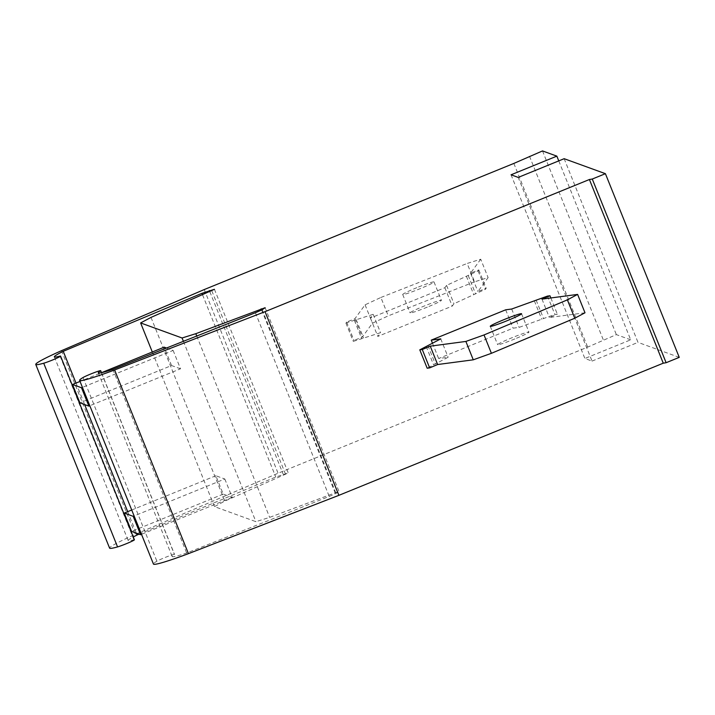 <?xml version="1.0" encoding="UTF-8"?>
<svg xmlns="http://www.w3.org/2000/svg" width="715" height="715" viewBox="0 0 715 715"><rect width="100%" height="100%" fill="white"/><g stroke="black" fill="none" stroke-linecap="round" stroke-linejoin="round"><path stroke-width="0.54" stroke-dasharray="3.58 2.68" d="M514.818 338.946A16.865 1.081 158.1 0 1 497.649 344.684A16.865 1.081 158.1 0 1 511.77 337.838A16.865 1.081 158.1 0 1 528.868 332.046A16.865 1.081 158.1 0 1 528.939 332.1A16.865 1.081 158.1 0 1 514.818 338.946M584.995 312.786L549.37 317.496L557.351 314.135L554.876 314.466L519.072 327.39L513.066 328.185L438.635 358.51L448.135 357.25L427.177 368.216M541.988 299.129L549.37 317.496M550.845 297.949L557.351 314.135M547.484 296.09L554.876 314.466M536.152 300.157L543.534 318.524M534.373 300.899L541.755 319.265M511.69 309.023L519.072 327.39M505.675 309.818L513.066 328.185M432.504 343.272L438.635 358.51M440.753 338.883L448.135 357.25M427.963 345.694L435.346 364.06M426.185 346.435L433.567 364.811M416.836 287.671A16.865 1.081 -21.9 0 0 402.715 294.509A16.865 1.081 -21.9 0 0 419.884 288.78A16.865 1.081 -21.9 0 0 434.005 281.933A16.865 1.081 -21.9 0 0 433.933 281.88A16.865 1.081 -21.9 0 0 416.836 287.671M427.266 307.146A16.865 1.081 158.1 0 1 410.097 312.884A16.865 1.081 158.1 0 1 424.218 306.038A16.865 1.081 158.1 0 1 441.316 300.246A16.865 1.081 158.1 0 1 441.387 300.3A16.865 1.081 158.1 0 1 427.266 307.146M474.554 281.826L388.272 315.851L372.452 323.189L362.255 337.149L353.997 340.403L353.29 341.368L380.541 332.698L377.815 336.416L452.255 306.092L453.971 303.741L485.467 289.253L486.173 288.279L477.915 291.541L488.104 277.59L474.554 281.826L467.163 263.46L480.721 259.214L488.104 277.59M480.721 259.214L470.533 273.175L478.791 269.913L478.085 270.887L446.589 285.374L444.864 287.725L370.433 318.05L373.159 314.323L345.899 323.001L346.614 322.036L354.872 318.774L365.07 304.822L380.881 297.476L388.272 315.851M380.881 297.476L467.163 263.46M365.07 304.822L372.452 323.189M354.872 318.774L362.255 337.149M346.614 322.036L353.997 340.403M345.899 323.001L353.29 341.368M354.372 320.356L361.754 338.722M356.204 319.632L363.595 337.998M373.159 314.323L380.541 332.698M370.433 318.05L377.815 336.416M444.864 287.725L452.255 306.092M446.589 285.374L453.971 303.741M466.359 276.196L473.741 294.562M468.2 275.472L475.582 293.838M478.085 270.887L485.467 289.253M478.791 269.913L486.173 288.279M470.533 273.175L477.915 291.541M511.046 174.8L584.879 358.492L592.056 361.093L518.214 177.409M558.764 160.893L630.693 339.822L584.879 358.492M592.056 361.093L637.995 342.378L564.153 158.694M166.515 348.026L173.128 350.421L82.422 387.378M101.369 372.721L174.451 554.518A9.831 0.635 -21.9 0 0 174.532 554.375L101.494 372.694L80.035 381.435M173.128 350.421L180.52 368.797L89.813 405.745M180.52 368.797L171.546 365.535L79.919 402.867M171.546 365.535L164.164 347.168M224.823 479.005L232.205 497.372L223.232 494.119L215.85 475.743L224.823 479.005L134.116 515.953M215.85 475.743L131.73 510.018M232.205 497.372L141.499 534.328M223.232 494.119L131.605 531.442M214.437 289.298L288.279 472.981L224.841 501.09L214.464 506.613L255.907 521.673L269.653 517.374L338.973 491.402L336.041 493.422L329.24 496.425L186.678 553.017A45.027 2.896 158.1 0 1 172.163 556.538A45.027 2.896 158.1 0 1 174.451 554.518M211.846 290.889L285.687 474.572M150.999 317.406L224.841 501.09M152.313 351.995L214.464 506.613M183.406 341.314L255.907 521.673M196.75 336.023L269.653 517.374M261.636 309.988L334.995 492.483M265.131 307.709L338.973 491.402M262.199 309.738L336.041 493.422M255.398 312.741L329.24 496.425M112.836 369.333L186.678 553.017M174.532 554.375A9.831 0.635 -21.9 0 0 166.944 556.753A9.831 0.635 -21.9 0 0 156.88 561.212A56.244 3.62 -21.9 0 0 153.457 564.072M679.25 357.366L637.995 342.378M630.693 339.822L616.348 334.611L587.685 347.115L278.081 473.241L135.35 534.355A56.244 3.62 -21.9 0 0 109.592 548.119M542.506 150.928L616.348 334.611M529.493 156.228L603.335 339.911M513.844 163.431L587.685 347.115M204.24 289.557L278.081 473.241M61.508 350.672L135.35 534.355M134.402 539.789A9.831 0.635 -21.9 0 0 133.893 539.78A45.027 2.896 158.1 0 1 128.191 540.567A45.027 2.896 158.1 0 1 133.267 536.965M60.051 356.097L133.893 539.78M76.013 383.079L84.656 404.583M127.699 511.654L136.342 533.167M139.094 534.159L275.784 477.012L288.279 472.981M202.586 294.92L275.784 477.012M209.853 291.756L283.203 474.224M83.038 377.529L156.88 561.212M490.267 326.317L497.649 344.684M521.557 313.733L528.939 332.1M402.715 294.509L410.097 312.884M434.005 281.933L441.387 300.3M98.321 372.855L172.163 556.538M54.349 356.883L128.191 540.567"/><path stroke-width="1.07" d="M504.388 319.471A16.865 1.081 -21.9 0 0 490.267 326.317A16.865 1.081 -21.9 0 0 507.435 320.579A16.865 1.081 -21.9 0 0 521.557 313.733A16.865 1.081 -21.9 0 0 521.485 313.679A16.865 1.081 -21.9 0 0 504.388 319.471M567.379 299.862L484.028 334.951L465.885 341.439L430.242 346.158L437.634 364.525L473.267 359.815L491.411 353.317L574.771 318.229L584.995 312.786L577.613 294.41L567.379 299.862L574.771 318.229M465.885 341.439L473.267 359.815M484.028 334.951L491.411 353.317M430.242 346.158L422.27 349.519L419.794 349.841L440.753 338.883L431.243 340.134L505.675 309.818L511.69 309.023L547.484 296.09L549.96 295.769L541.988 299.129L577.613 294.41M549.96 295.769L550.845 297.949M431.243 340.134L432.504 343.272M419.794 349.841L427.177 368.216L429.652 367.885L437.634 364.525M422.27 349.519L429.652 367.885M556.851 156.138L542.506 150.928L513.844 163.431L204.24 289.557L61.508 350.672A56.244 3.62 158.1 0 0 35.75 364.435A56.244 3.62 158.1 0 0 43.713 363.22A9.831 0.635 158.1 0 0 54.081 359.368A9.831 0.635 158.1 0 0 60.561 356.097A9.831 0.635 158.1 0 0 60.051 356.097A45.027 2.896 -21.9 0 1 54.349 356.883A45.027 2.896 -21.9 0 1 63.242 351.315L201.943 293.32L214.437 289.298L150.999 317.406L140.623 322.93L182.066 337.989L195.812 333.691L265.131 307.709L262.199 309.738L255.398 312.741L112.836 369.333A45.027 2.896 -21.9 0 1 98.321 372.855A45.027 2.896 -21.9 0 1 100.609 370.835A9.831 0.635 158.1 0 0 100.69 370.692A9.831 0.635 158.1 0 0 93.102 373.069A9.831 0.635 158.1 0 0 83.038 377.529A56.244 3.62 158.1 0 0 79.615 380.389A56.244 3.62 158.1 0 0 114.606 369.977L265.05 311.651L589.41 179.51L592.279 179.036L605.408 173.682L564.153 158.694L518.214 177.409L511.046 174.8L556.851 156.138L558.764 160.893M72.537 384.491L81.501 387.753L88.892 406.12L79.919 402.867L72.537 384.491L80.035 381.435M82.422 387.378L81.501 387.753M100.69 370.692L101.494 372.694L164.164 347.168L166.515 348.026M89.813 405.745L88.892 406.12M124.222 513.075L133.196 516.328L140.578 534.704L131.605 531.442L124.222 513.075L131.73 510.018M134.116 515.953L133.196 516.328M141.499 534.328L140.578 534.704M140.623 322.93L152.313 351.995M182.066 337.989L183.406 341.314M195.812 333.691L196.75 336.023M261.154 308.8L261.636 309.988M100.609 370.835L101.369 372.721M79.615 380.389L153.457 564.072A56.244 3.62 -21.9 0 0 188.447 553.66L338.892 495.334L663.252 363.193L666.112 362.719L679.25 357.366L605.408 173.682M114.606 369.977L188.447 553.66M265.05 311.651L338.892 495.334M589.41 179.51L663.252 363.193M592.279 179.036L666.112 362.719M35.75 364.435L109.592 548.119A56.244 3.62 -21.9 0 0 117.555 546.912A9.831 0.635 -21.9 0 0 127.922 543.051A9.831 0.635 -21.9 0 0 134.402 539.789L60.561 356.097M63.242 351.315L76.013 383.079M84.656 404.583L127.699 511.654M136.342 533.167L137.083 534.999L139.094 534.159M133.267 536.965A45.027 2.896 158.1 0 1 137.083 534.999M201.943 293.32L202.586 294.92M209.361 290.54L209.853 291.756M43.713 363.22L117.555 546.912"/></g></svg>

